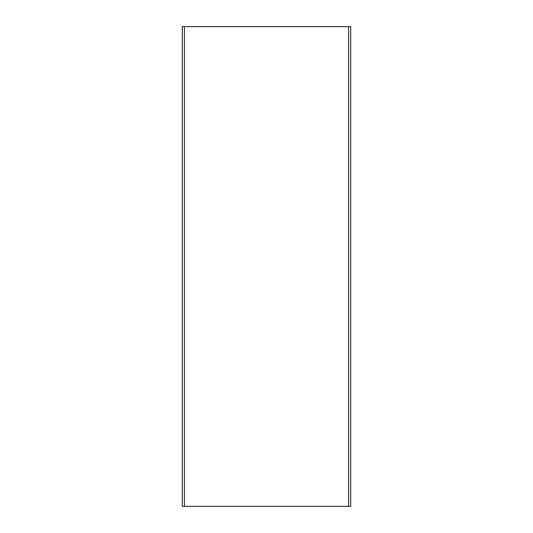 <?xml version="1.0" encoding="UTF-8"?>
<svg xmlns="http://www.w3.org/2000/svg" width="533" height="533" viewBox="0 0 533 533"><rect width="100%" height="100%" fill="white"/><g stroke="black" fill="none" stroke-linecap="round" stroke-linejoin="round"><path stroke-width="0.8" d="M350.681 26.65L350.681 506.35L350.681 26.65L182.319 26.65L182.319 506.35L182.319 26.65M350.681 506.35L182.319 506.35M184.371 506.35L184.371 26.65M348.629 506.35L348.629 26.65"/></g></svg>
